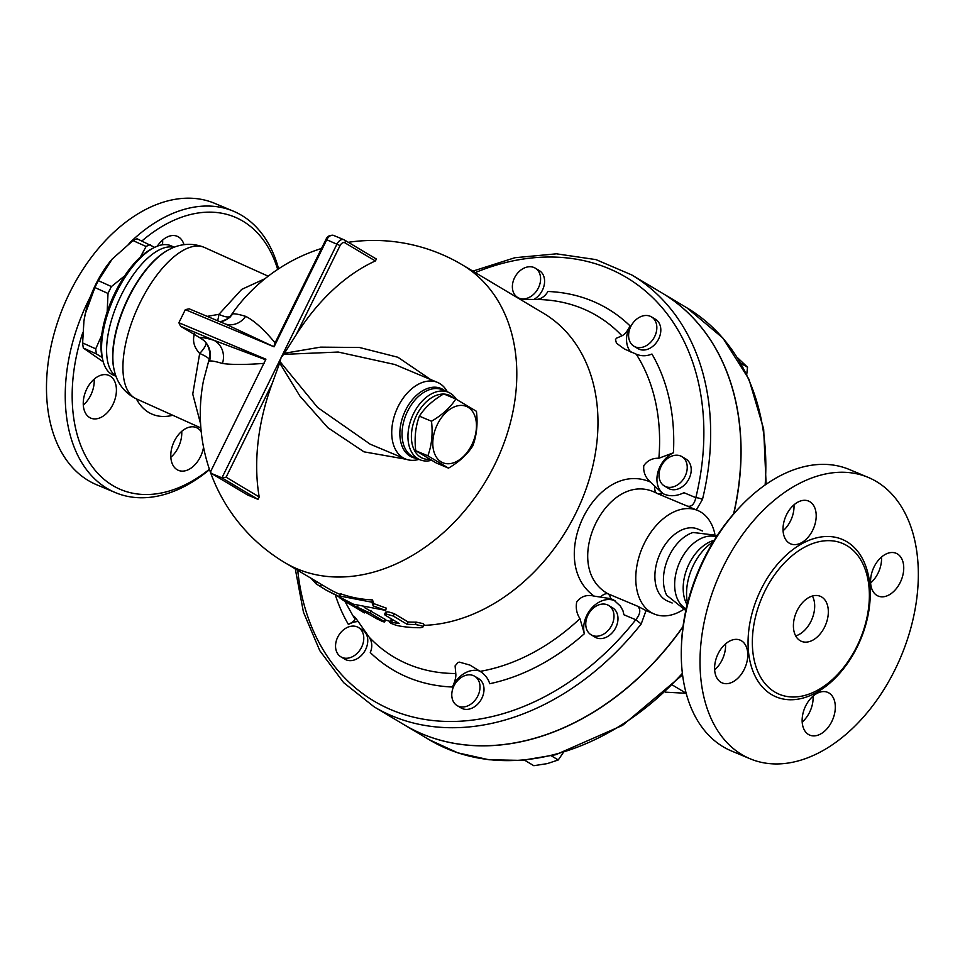 <?xml version="1.0" encoding="UTF-8"?>
<svg xmlns="http://www.w3.org/2000/svg" width="965" height="965" viewBox="0 0 965 965"><rect width="100%" height="100%" fill="white"/><g stroke="black" fill="none" stroke-linecap="round" stroke-linejoin="round"><path stroke-width="1.45" d="M717.321 535.418L692.991 532.475A39.058 25.476 112.8 0 0 667.864 558.844A39.058 25.476 112.8 0 0 666.67 595.248L685.825 610.531M716.368 536.89A39.058 25.476 112.8 0 0 679.095 563.548A39.058 25.476 112.8 0 0 686.199 608.819M797.114 610.616A24.415 15.922 -67.2 0 1 820.31 596.298A24.415 15.922 -67.2 0 1 825.558 624.97A24.415 15.922 -67.2 0 1 801.433 641.327A24.415 15.922 -67.2 0 1 797.114 610.616M812.409 596.02A24.415 15.922 -67.2 0 1 811.915 619.253A24.415 15.922 -67.2 0 1 795.691 635.887M741.434 505.455L739.588 507.385A147.693 96.355 112.8 0 0 681.423 646.067L681.35 648.733A152.579 99.54 -67.2 0 1 741.434 505.455A152.579 99.54 -67.2 0 1 849.369 469.509L868.174 477.385M802.192 722.061A23.196 15.126 112.8 0 0 813.073 696.103M714.655 669.855A23.196 15.126 112.8 0 0 722.073 660.012A23.196 15.126 112.8 0 0 725.535 643.896M783.073 530.786A23.196 15.126 112.8 0 0 793.966 504.84M870.623 582.993A23.196 15.126 112.8 0 0 878.041 573.162A23.196 15.126 112.8 0 0 881.503 557.046M713.34 541.715A45.85 29.915 112.8 0 0 687.526 603.282M750.191 758.816A152.579 99.54 112.8 0 0 895.146 669.372A152.579 99.54 112.8 0 0 868.138 477.373A152.579 99.54 112.8 0 0 717.357 579.651A152.579 99.54 112.8 0 0 750.191 758.816L731.386 750.939A152.579 99.54 -67.2 0 1 681.35 648.733M856.956 646.297A81.784 53.352 112.8 0 0 857.644 555.285A81.784 53.352 112.8 0 0 764.787 591.328A81.784 53.352 112.8 0 0 798.357 696.694A81.784 53.352 112.8 0 0 856.956 646.297M874.085 566.877A23.196 15.126 -67.2 0 1 896.123 553.283A23.196 15.126 -67.2 0 1 901.105 580.52A23.196 15.126 -67.2 0 1 878.186 596.056A23.196 15.126 -67.2 0 1 874.085 566.877M789.394 543.223A23.196 15.126 -67.2 0 1 786.089 515.636A23.196 15.126 -67.2 0 1 808.586 501.076A23.196 15.126 -67.2 0 1 813.567 528.313A23.196 15.126 -67.2 0 1 790.637 543.85A23.196 15.126 -67.2 0 1 789.394 543.223M744.256 669.324A23.196 15.126 -67.2 0 1 722.218 682.918A23.196 15.126 -67.2 0 1 717.236 655.669A23.196 15.126 -67.2 0 1 740.155 640.133A23.196 15.126 -67.2 0 1 744.256 669.324M828.935 692.979A23.196 15.126 -67.2 0 1 832.252 720.566A23.196 15.126 -67.2 0 1 809.756 735.125A23.196 15.126 -67.2 0 1 804.774 707.888A23.196 15.126 -67.2 0 1 827.693 692.351A23.196 15.126 -67.2 0 1 828.935 692.979M714.233 540.267L712.556 540.822A39.058 25.476 112.8 0 0 687.623 567.131A39.058 25.476 112.8 0 0 686.332 603.342L687.116 604.934M209.405 469.243A147.693 96.355 -67.2 0 1 97.779 473.32A147.693 96.355 -67.2 0 1 82.809 332.503M141.952 240.973A147.693 96.355 -67.2 0 1 277.679 269.416M203.543 447.205A23.196 15.126 -67.2 0 1 178.404 470.353A23.196 15.126 -67.2 0 1 177.162 469.726A23.196 15.126 -67.2 0 1 173.845 442.151A23.196 15.126 -67.2 0 1 196.317 427.567A23.196 15.126 -67.2 0 1 201.227 431.789M86.766 388.967A23.196 15.126 -67.2 0 1 108.804 375.373A23.196 15.126 -67.2 0 1 113.786 402.598A23.196 15.126 -67.2 0 1 90.867 418.147A23.196 15.126 -67.2 0 1 86.766 388.967M157.307 246.196A23.196 15.126 -67.2 0 1 177.234 236.304A23.196 15.126 -67.2 0 1 178.477 236.932A23.196 15.126 -67.2 0 1 183.989 244.688M278.596 268.813A152.579 99.54 112.8 0 0 233.409 211.19A152.579 99.54 112.8 0 0 129.033 243.494M90.408 296.701A152.579 99.54 112.8 0 0 115.402 492.608A152.579 99.54 112.8 0 0 209.526 469.605M233.409 211.19L214.64 203.326A152.579 99.54 112.8 0 0 63.847 305.531A152.579 99.54 112.8 0 0 96.633 484.744L115.402 492.608M162.506 244.784A23.196 15.126 112.8 0 0 162.615 240.068M83.304 405.083A23.196 15.126 112.8 0 0 90.722 395.252A23.196 15.126 112.8 0 0 94.184 379.136M170.841 457.289A23.196 15.126 112.8 0 0 181.722 431.343M404.468 724.944A251.455 189.779 -59.2 0 0 404.528 724.98A251.455 189.779 -59.2 0 0 682.991 626.804M733.786 513.718A251.455 189.779 -59.2 0 0 662.123 293.058A251.455 189.779 -59.2 0 0 662.062 293.01M427.845 455.806C431.729 445.408 432.947 433.876 431.5 421.235C442.272 414.938 450.366 407.532 455.806 398.991L476.445 411.307C477.904 423.949 476.686 435.468 472.802 445.866C467.362 454.406 459.268 461.825 448.496 468.122L427.845 455.806L415.734 450.727L436.373 463.043L448.496 468.122M471.813 444.853A30.518 19.903 112.8 0 0 457.663 405.807A30.518 19.903 112.8 0 0 434.383 453.116A30.518 19.903 112.8 0 0 471.813 444.853M455.806 398.991L443.683 393.913C432.911 400.21 424.817 407.628 419.377 416.156C415.493 426.566 414.274 438.086 415.734 450.727M419.377 416.156L431.5 421.235M83.943 321.056A61.036 26.538 -65.7 0 1 83.967 320.911A61.036 26.538 -65.7 0 1 85.306 313.685L83.919 321.212L82.628 342.937A68.358 29.722 114.3 0 0 83.352 348.051L103.267 361.887M112.181 259.054L111.482 259.875A61.036 26.538 -65.7 0 0 85.306 313.685L94.92 287.558A68.358 29.722 114.3 0 1 98.321 280.646L112.181 259.054L132.989 240.587A68.358 29.722 114.3 0 1 137.114 238.789L154.641 247.366M107.163 311.912L108.02 293.457A68.358 29.722 -65.7 0 1 111.421 286.557L124.654 275.894M140.371 257.052L146.089 246.485A68.358 29.722 -65.7 0 1 150.214 244.7M102.133 357.4L96.452 353.962A68.358 29.722 -65.7 0 1 95.728 348.848L101.675 335.325M146.089 246.485L132.989 240.587M96.452 353.962L83.352 348.051M95.728 348.848L82.628 342.937M111.421 286.557L98.321 280.646M108.02 293.457L94.92 287.558M335.892 649.445A17.093 12.895 120.8 0 1 342.129 631.062A17.093 12.895 120.8 0 1 358.413 627.491A17.093 12.895 120.8 0 1 360.741 648.782A17.093 12.895 120.8 0 1 340.91 656.851A17.093 12.895 120.8 0 1 335.892 649.445M358.413 627.491L362.406 629.88A17.093 12.895 120.8 0 1 364.734 651.158A17.093 12.895 120.8 0 1 344.903 659.228L340.91 656.851M458.363 706.211A17.093 12.895 120.8 0 1 457.145 705.596A17.093 12.895 120.8 0 1 454.817 684.306A17.093 12.895 120.8 0 1 474.647 676.236A17.093 12.895 120.8 0 1 477.422 696.73A17.093 12.895 120.8 0 1 458.363 706.211M474.647 676.236L478.64 678.624A17.093 12.895 120.8 0 1 481.414 699.118A17.093 12.895 120.8 0 1 462.356 708.587A17.093 12.895 120.8 0 1 461.125 707.972L457.145 705.596M602.992 634.488A17.093 12.895 120.8 0 1 591.123 634.813A17.093 12.895 120.8 0 1 588.795 613.523A17.093 12.895 120.8 0 1 608.625 605.453A17.093 12.895 120.8 0 1 613.644 619.759A17.093 12.895 120.8 0 1 602.992 634.488M608.625 605.453L612.618 607.841A17.093 12.895 120.8 0 1 617.636 622.148A17.093 12.895 120.8 0 1 606.985 636.876A17.093 12.895 120.8 0 1 595.115 637.19L591.123 634.813M685.066 476.3A17.093 12.895 120.8 0 1 664.366 485.962A17.093 12.895 120.8 0 1 662.038 464.684A17.093 12.895 120.8 0 1 681.869 456.614A17.093 12.895 120.8 0 1 685.066 476.3M681.869 456.614L685.862 458.99A17.093 12.895 120.8 0 1 689.046 478.676A17.093 12.895 120.8 0 1 668.347 488.338L664.366 485.962M656.49 324.288A17.093 12.895 120.8 0 1 650.253 342.684A17.093 12.895 120.8 0 1 633.969 346.242A17.093 12.895 120.8 0 1 631.641 324.964A17.093 12.895 120.8 0 1 651.472 316.894A17.093 12.895 120.8 0 1 656.49 324.288M651.472 316.894L655.464 319.27A17.093 12.895 120.8 0 1 660.47 326.677A17.093 12.895 120.8 0 1 654.234 345.06A17.093 12.895 120.8 0 1 637.949 348.618L633.969 346.242M534.007 267.522A17.093 12.895 120.8 0 1 535.237 268.149A17.093 12.895 120.8 0 1 537.565 289.428A17.093 12.895 120.8 0 1 517.735 297.497A17.093 12.895 120.8 0 1 514.96 277.003A17.093 12.895 120.8 0 1 534.007 267.522M535.237 268.149L539.23 270.526A17.093 12.895 120.8 0 1 544.26 284.723A17.093 12.895 120.8 0 1 533.79 299.464M524.562 760.167L533.826 765.703L547.336 763.605L558.265 759.962L563.258 752.628M665.464 692.158L686.26 693.292M746.729 374.456L747.537 367.255L737.369 357.569M551.305 755.812L558.265 759.962M672.677 685.186L686.187 693.256M740.782 363.226L747.537 367.255M630.724 351.984A24.415 18.419 120.8 0 1 630.085 325.941A210.081 158.549 -59.2 0 0 547.951 291.49C544.694 296.834 540.509 299.488 535.358 299.488M663.377 493.815A24.415 18.419 120.8 0 1 657.732 472.826A24.415 18.419 120.8 0 1 673.425 452.766A210.081 158.549 -59.2 0 0 651.942 354.034C646.562 356.278 641.327 356.314 636.225 354.155L624.367 348.98L616.454 343.19L615.489 339.571L616.502 338.184L621.942 335.796C624.681 334.541 627.383 331.248 630.085 325.941M295.278 568.868L303.456 612.208L319.801 650.675L343.673 682.677L374.131 706.85L404.395 724.908A251.455 189.779 -59.2 0 0 683.039 626.466M733.569 513.971A251.455 189.779 -59.2 0 0 661.99 292.974L631.725 274.928L595.984 259.621L556.467 253.819L514.864 257.727L472.838 271.129M430.655 379.534L397.918 357.267L359.45 347.484L320.609 347.135L284.434 353.274L281.08 357.677L221.938 477.856L211.697 473.562A2.437 1.846 120.8 0 1 211.07 470.667L265.906 359.221L178.887 322.732L185.34 309.62L189.2 308.836L225.4 324.011L274.06 346.821L326.749 239.754L325.941 239.501C327.304 236.196 329.897 234.845 333.709 235.46L343.95 239.754A7.322 4.777 112.8 0 0 336.99 244.048L281.08 357.677L279.669 362.949L299.946 396.145L327.895 427.736L363.986 451.837L406.205 459.268M189.2 308.836L225.557 324.071A19.529 17.949 106.8 0 0 225.557 324.071L225.496 324.047A19.529 17.949 106.8 0 0 225.557 324.059A19.529 17.949 106.8 0 0 245.629 316.351C253.976 320.44 263.795 329.27 275.097 342.865L273.964 346.206M373.166 605.923L385.686 610.399L353.443 604.211L326.23 590.17L340.766 597.311L339.68 596.008L371.923 602.196L373.166 605.923L373.805 603.632L386.241 608.107L385.686 610.399M310.501 577.661L316.17 583.885L326.23 590.17M339.68 596.008L340.693 593.789A173.338 130.818 -59.2 0 0 372.49 599.904L371.923 602.196M372.49 599.904L373.805 603.632M423.707 625.368A173.338 130.818 120.8 0 0 584.115 494.285A173.338 130.818 120.8 0 0 543.572 313.311L462.404 264.905A173.338 130.818 120.8 0 1 485.974 480.775A173.338 130.818 120.8 0 1 284.844 562.643L327.485 588.071A173.338 130.818 -59.2 0 0 340.356 594.524M321.502 584.5L320.296 586.346M317.364 582.04L316.17 583.885M392.634 620.037L391.549 622.256C388.593 622.304 390.427 623.402 397.049 625.537A175.775 132.663 -59.2 0 0 420.668 627.72L422.875 627.081L422.007 625.923L415.167 624.439A175.775 132.663 120.8 0 1 407.025 624.246L393.274 616.044L386.458 614.09L384.601 614.283L385.083 615.103L399.16 623.511A175.775 132.663 120.8 0 1 391.549 622.256L389.679 622.208L390.801 619.964L392.634 620.037A173.338 130.818 -59.2 0 0 393.684 620.242M386.507 613.065C385.542 611.255 388.171 611.496 394.395 613.776L408.147 621.979A173.338 130.818 -59.2 0 0 416.301 622.135L423.321 623.679L424.009 624.753L422.875 627.081M407.025 624.246L408.147 621.979M342.78 600.037L348.799 603.632A175.775 132.663 -59.2 0 0 361.2 609.808L376.676 618.71L382.9 621.641L384.577 622.015L384.01 621.376L369.933 612.968L357.412 607.214A175.775 132.663 120.8 0 1 343.299 600.351L342.153 598.867M364.251 607.443L385.566 619.542L384.625 621.979M362.937 612.027L351.115 604.946M341.96 599.253L339.149 597.456M358.968 609.687L364.384 612.92L364.963 611.726M390.089 621.388A173.338 130.818 120.8 0 1 385.59 620.013M335.518 595.598A210.081 158.549 -59.2 0 0 348.413 624.464C353.214 621.87 355.373 620 354.903 618.83C353.142 615.634 353.6 615.634 356.266 618.83L369.185 637.19C372.201 641.882 372.574 647.008 370.283 652.557A210.081 158.549 -59.2 0 0 452.416 687.008C455.07 681.326 456.192 676.827 455.769 673.51L455.094 665.874L458.134 662.388L459.424 662.135L469.943 665.09L480.148 671.363C485.045 674.535 488.242 678.648 489.713 683.715A210.081 158.549 -59.2 0 0 584.38 633.703L579.953 618.625C576.66 613.571 575.574 608.034 576.708 601.991C580.906 596.358 586.708 594.392 594.114 596.105L610.7 598.674L613.728 599.965L620.447 606.153L622.92 610.628L623.933 614.765L635.766 619.735L641.206 623.957L646.031 610.568L637.72 606.273C640.989 609.651 640.338 614.138 635.766 619.735A246.57 186.088 120.8 0 1 427.314 719.818A246.57 186.088 120.8 0 1 297.727 570.327M714.836 533.971A56.151 36.634 112.8 0 0 697.647 510.449A56.151 36.634 112.8 0 0 642.159 548.06A56.151 36.634 112.8 0 0 654.222 614.005L646.031 610.568M584.38 633.703A24.415 18.419 120.8 0 1 592.172 607.576A24.415 18.419 120.8 0 1 615.2 600.918M452.416 687.008A24.415 18.419 120.8 0 1 479.834 671.133M348.413 624.464A24.415 18.419 120.8 0 1 358.329 621.557M475.287 272.588A246.57 186.088 120.8 0 1 695.825 497.675A4.885 1.206 13.7 0 1 702.46 499.484A251.455 189.779 -59.2 0 0 631.725 274.928M696.308 509.882L702.46 499.484M662.159 493.175L662.509 493.38C668.914 496.71 676.079 496.48 683.992 492.717L695.825 497.675C694.305 504.454 691.386 507.228 687.056 506.01M344.867 601.279L350.802 611.955A198.549 149.852 120.8 0 0 354.903 618.83L354.143 616.418M657.865 493.754A12.207 7.961 -67.2 0 0 662.509 493.38L650.289 481.945C645.332 477.349 643.173 471.933 643.788 465.697C647.406 460.522 652.437 458.037 658.878 458.242L673.425 452.766M637.72 606.273L608.01 593.813A12.207 6.055 -57 0 0 600.411 597.058M610.7 598.674A12.207 7.961 -67.2 0 0 608.01 593.813C558.916 566.383 608.131 466.36 657.346 493.561M654.765 486.613A12.207 6.164 -66 0 0 657.056 493.417M650.289 481.945C595.465 458.809 545.249 560.882 594.114 596.105M654.222 614.005A56.151 36.634 112.8 0 0 683.051 609.784M283.674 354.372L338.196 352.044L394.794 364.493M418.991 459.364A41.507 27.068 -67.2 0 1 405.36 458.942L370.21 444.202L317.666 407.532L280.067 361.682M257.981 499.351L221.938 477.856L226.1 477.205L272.142 383.636A173.061 112.893 112.8 0 0 259.211 496.963L257.981 499.351A109.612 7.648 -153.8 0 0 247.74 495.057L247.39 494.852M279.669 362.949L272.142 383.636M405.36 458.942A41.507 27.068 -67.2 0 1 398.026 406.723A41.507 27.068 -67.2 0 1 437.459 382.393A41.507 27.068 -67.2 0 1 447.326 391.826M194.592 333.516C192.228 340.585 193.929 347.231 199.683 353.467A19.529 6.224 140.9 0 0 206.184 343.202M217.559 320.73A19.529 5.09 89.3 0 0 218.934 314.325L207.185 316.375M200.587 423.828L192.747 394.094L199.683 353.467A19.529 3.148 -161.4 0 1 209.103 359.499A19.529 18.793 -168.3 0 0 209.682 357.352L209.682 357.352A19.529 18.793 -168.3 0 0 209.707 357.243L209.96 353.564C208.114 342.382 203.736 340.452 200.684 338.269L200.696 338.269M230.165 316.508A19.529 17.889 36 0 0 230.177 316.496L230.225 316.436A19.529 17.889 36 0 0 230.49 316.05A19.529 5.778 34.1 0 1 218.934 314.325L241.708 289.379L264.989 278.704M203.531 380.451L209.103 359.499L209.489 361.031A19.529 19.396 79.8 0 0 199.598 337.605L180.564 326.267L214.001 340.331A190.624 13.293 -153.8 0 0 199.598 337.605L180.889 326.447M230.225 316.436C230.985 317.159 227.656 318.969 220.261 321.864A19.529 19.396 79.8 0 0 232.686 313.89L230.49 316.05L234.35 310.585M209.489 361.031A171.324 11.942 26.2 0 1 222.433 363.479A19.529 17.949 106.8 0 0 214.001 340.331L265.689 359.776M245.629 316.351A171.324 11.942 -153.8 0 0 232.686 313.89M222.433 363.479C232.022 364.818 245.991 364.77 264.362 363.347M275.097 342.865L325.941 239.501M203.543 380.391L203.699 379.547A173.338 173.338 0 0 0 284.844 562.643M178.887 322.732L180.564 326.267M375.337 260.96L376.434 259.078L344.517 240.044A2.437 1.846 120.8 0 1 344.975 242.854L375.337 260.96A173.061 112.893 112.8 0 0 296.183 334.783L284.434 353.274M456.252 399.233A36.622 23.884 112.8 0 0 448.303 392.236A36.622 23.884 112.8 0 0 413.515 413.695A36.622 23.884 112.8 0 0 419.98 459.774A36.622 23.884 112.8 0 0 431.464 460.305M429.763 459.352A34.173 22.292 -67.2 0 1 416.591 415.24A34.173 22.292 -67.2 0 1 443.454 394.046M444.057 394.07A34.173 22.292 -67.2 0 1 453.393 397.978M702.375 530.955L697.936 529.097A39.058 25.476 112.8 0 0 659.336 555.261A39.058 25.476 112.8 0 0 667.72 601.135L672.159 603.004M116.065 376.326L112.905 374.903A70.795 30.784 -65.7 0 1 102.966 360.765A70.795 30.784 -65.7 0 1 116.27 292.745A70.795 30.784 -65.7 0 1 153.93 247.728A70.795 30.784 -65.7 0 1 171.095 245.81L174.267 247.245M153.93 247.728L151.517 248.982A68.358 29.722 114.3 0 0 115.161 292.455A68.358 29.722 114.3 0 0 102.314 358.124L102.966 360.765M761.047 589.398A85.403 55.717 112.8 0 0 800.648 698.648A85.403 55.717 112.8 0 0 865.81 566.25A85.403 55.717 112.8 0 0 761.047 589.398M136.403 398.883A66.042 43.087 112.8 0 0 172.735 415.264M662.123 293.058L686.887 307.823A251.455 189.779 120.8 0 1 765.149 484.937M682.388 673.353A251.455 189.779 120.8 0 1 429.292 739.757L404.528 724.98M393.274 616.044L394.395 613.776M415.167 624.439L416.301 622.135M343.299 600.351L343.697 599.542M357.412 607.214L358.136 605.767M369.933 612.968L371.018 610.785M383.696 621.183L384.77 618.987M361.827 611.388L362.357 610.326M374.131 706.85A251.455 189.779 -59.2 0 0 641.206 623.957M579.953 618.625A198.549 149.852 120.8 0 1 480.148 671.363M455.769 673.51A198.549 149.852 120.8 0 1 369.185 637.19M636.225 354.155A198.549 149.852 120.8 0 1 658.878 458.242M520.063 299.295L537.143 299.5A198.549 149.852 120.8 0 1 621.942 335.796M185.34 309.62L274.06 346.821M247.74 495.057L211.697 473.562M333.709 235.46A7.322 4.777 -67.2 0 0 326.749 239.754L340.066 245.58A4.885 3.185 -67.2 0 1 344.975 242.854M259.211 496.963L226.1 477.205M376.254 258.982L344.674 240.152M296.183 334.783L340.066 245.58M414.082 457.301A36.622 23.884 -67.2 0 1 407.604 411.223A36.622 23.884 -67.2 0 1 442.392 389.751L448.303 392.236M444.877 390.801A37.273 24.318 112.8 0 0 405.529 410.282A37.273 24.318 112.8 0 0 416.554 458.339M114.353 370.765A75.849 32.979 -65.7 0 1 126.101 303.191A75.849 32.979 -65.7 0 1 168.959 249.646C175.461 246.099 188.32 240.997 204.459 247.462A83.002 36.091 -65.7 0 0 137.44 308.305A83.002 36.091 -65.7 0 0 136.234 398.81C120.697 390.994 116.005 377.978 114.353 370.765L114.147 369.933A75.089 32.641 -65.7 0 1 125.776 303.046A75.089 32.641 -65.7 0 1 168.2 250.032A75.089 32.641 -65.7 0 1 168.573 249.839M174.014 247.342A70.795 30.784 114.3 0 0 121.313 295.025A70.795 30.784 114.3 0 0 115.981 376.085M520.75 299.295L517.735 297.497M686.887 307.823L722.881 338.04L748.973 379.281L763.653 429.003L766.114 484.261M682.581 674.849L622.57 725.366L555.719 754.726L521.872 760.396L488.929 759.769L457.784 752.833L429.292 739.757M384.553 614.355L385.65 612.112M656.321 493.115L697.647 510.449M437.459 382.393L394.769 364.493M211.528 473.477L247.571 494.973M419.98 459.774L414.069 457.301M462.404 264.905A173.338 173.338 0 0 0 348.305 242.299M321.526 248.451A173.338 173.338 0 0 0 234.181 310.814M168.2 250.032L168.959 249.646M268.186 276.195L204.459 247.462M200.877 427.941L136.234 398.81"/></g></svg>
